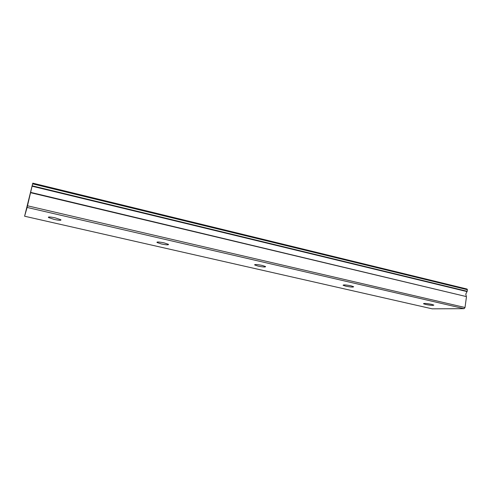 <?xml version="1.0" encoding="UTF-8"?>
<svg xmlns="http://www.w3.org/2000/svg" width="492" height="492" viewBox="0 0 492 492"><rect width="100%" height="100%" fill="white"/><g stroke="black" fill="none" stroke-linecap="round" stroke-linejoin="round"><path stroke-width="0.74" d="M55.178 217.851C50.153 216.812 47.921 216.708 48.474 217.525L54.2 219.432C59.181 220.459 61.402 220.57 60.867 219.752L55.178 217.851M431.687 304.363C426.662 303.404 423.926 303.195 423.471 303.742L425.648 304.456C430.629 305.409 433.36 305.618 433.846 305.077L431.687 304.363M350.944 285.809C345.907 284.831 343.281 284.653 343.084 285.28L345.802 286.178C350.796 287.15 353.41 287.328 353.637 286.707L350.944 285.809M262.168 265.416C257.119 264.413 254.628 264.265 254.69 264.967L258.128 266.111C263.128 267.101 265.612 267.248 265.582 266.553L262.168 265.416M164.094 242.876C159.051 241.861 156.69 241.732 157.01 242.501L161.419 243.977C166.413 244.985 168.768 245.108 168.473 244.346L164.094 242.876M24.6 216.222L32.786 183.159L467.043 289.044L467.4 289.714L467.191 291.295L32.171 185.804L32.078 186.21L467.037 291.602L465.77 294.13L466.367 296.59L30.633 192.366L27.103 207.433L464.116 308.668L432.222 308.841L24.6 216.222L27.103 207.433M32.078 186.21L30.633 192.366M32.171 185.804L32.786 183.159M467.037 291.602L467.191 291.295M30.559 192.698L466.367 296.59M466.441 296.891L465.02 307.506L464.116 308.668M27.497 205.791L465.02 307.506M467.4 289.714L32.626 183.854M48.474 217.525L48.591 217.015M254.69 264.967L254.751 264.604M157.01 242.501L157.096 242.064"/></g></svg>
